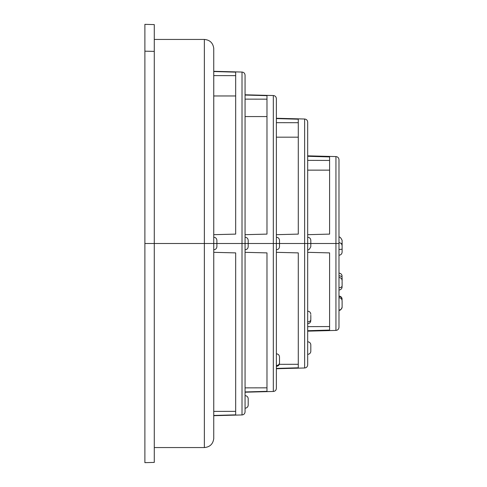 <?xml version="1.0" encoding="UTF-8"?>
<svg xmlns="http://www.w3.org/2000/svg" width="487" height="487" viewBox="0 0 487 487"><rect width="100%" height="100%" fill="white"/><g stroke="black" fill="none" stroke-linecap="round" stroke-linejoin="round"><path stroke-width="0.73" d="M154.276 39.441L204.363 39.441C209.842 39.934 212.965 42.899 213.744 48.335L213.744 438.665C212.965 444.101 209.836 447.066 204.363 447.559L204.363 243.5L213.744 243.5L213.744 72.228L213.744 438.665L213.744 243.5L204.363 243.5L204.363 39.441L204.363 447.559L154.276 447.559L154.276 243.5L144.882 243.5L144.882 51.178L154.276 51.391L154.276 243.5L204.363 243.5L154.276 243.5L154.276 462.407L144.882 462.65L144.882 243.5L154.276 243.5L154.276 51.391L144.882 51.178L144.882 24.35L154.276 24.593L154.276 51.391M216.892 243.5L216.892 246.629L216.892 240.371L216.892 243.5L213.756 243.5L242.015 243.5L242.015 414.948L242.015 243.5L216.892 243.5M245.064 94.788L273.323 95.531C275.167 95.738 276.184 96.779 276.373 98.66L276.373 243.5L248.193 243.5L248.193 240.371L248.193 243.5L245.064 243.5L248.193 243.5L248.193 246.629L248.193 243.5L279.501 243.5L279.501 240.371L279.501 243.5L276.373 243.5L276.373 388.34C276.184 390.221 275.167 391.262 273.323 391.469L273.323 95.531L273.323 391.469L245.064 392.212M248.193 398.786L248.193 405.044A3.129 3.129 0 0 1 245.064 408.173A3.129 3.129 0 0 0 248.193 405.044L248.193 398.786A3.129 3.129 0 0 0 245.064 395.651A3.129 3.129 0 0 1 248.193 398.786M276.373 118.274L304.631 119.011C306.475 119.218 307.486 120.259 307.681 122.14L307.681 243.5L279.501 243.5L279.501 246.629L279.501 243.5L310.809 243.5L310.809 246.629L310.809 240.371L310.809 243.5L307.681 243.5L307.681 364.86C307.486 366.741 306.475 367.782 304.631 367.989L304.631 119.011L304.631 367.989L276.373 368.726M279.501 357.373L279.501 362.797A3.129 2.709 180 0 1 276.373 365.506A3.129 2.709 0 0 0 279.501 362.797L279.501 357.373M310.809 319.655L310.809 315.223L310.809 319.655A3.129 2.216 180 0 1 307.681 321.864A3.129 2.216 0 0 0 310.809 319.655L310.809 315.223M310.809 344.936A3.129 3.129 0 0 0 307.681 341.807A3.129 3.129 0 0 1 310.809 344.936L310.809 351.194A3.129 3.129 0 0 1 307.681 354.329A3.129 3.129 0 0 0 310.809 351.194L310.809 344.936M235.671 252.893L213.756 252.321L235.671 252.893L235.671 414.857L235.671 252.893M213.756 415.466L235.671 414.857L213.756 415.466M242.015 72.052L242.015 243.5L245.064 243.5L245.064 411.819C244.876 413.7 243.859 414.741 242.015 414.948L213.756 415.691L213.756 71.309L242.015 72.052C243.859 72.259 244.876 73.3 245.064 75.181L245.064 243.5L242.015 243.5L242.015 72.052M235.671 72.143L213.756 71.534L235.671 72.143L235.671 234.107L235.671 72.143M213.756 234.679L235.671 234.107L213.756 234.679M213.756 411.387L235.671 411.357L213.756 411.387M235.671 75.643L213.756 75.613L235.671 75.643M245.064 391.95L266.979 391.335L266.979 252.893L245.064 252.321L266.979 252.893L266.979 391.335L245.064 391.95M245.064 234.679L266.979 234.107L266.979 95.665L245.064 95.05L266.979 95.665L266.979 234.107L245.064 234.679M245.064 387.871L266.979 387.835L245.064 387.871M266.979 99.165L245.064 99.129L266.979 99.165M276.373 368.416L298.288 367.801L298.288 252.893L276.373 252.321L298.288 252.893L298.288 367.801L276.373 368.416M276.373 234.679L298.288 234.107L298.288 119.199L276.373 118.585L298.288 119.199L298.288 234.107L276.373 234.679M279.295 364.331L298.288 364.294L279.295 364.331M298.288 122.706L276.373 122.663L298.288 122.706M342.118 243.5L342.118 246.629L342.118 240.371L342.118 243.5L341.083 243.5L342.118 243.5M307.681 155.84L335.939 156.583C337.777 156.784 338.794 157.831 338.989 159.712L338.989 243.5L335.939 243.5L335.939 156.583L335.939 243.5L338.989 243.5L338.989 327.288C338.794 329.169 337.777 330.216 335.939 330.417L335.939 243.5L310.809 243.5L335.939 243.5L335.939 330.417L307.681 331.16M338.989 275.825A3.129 1.796 0 0 1 342.118 277.62A3.129 1.796 180 0 0 338.989 275.825M342.118 281.212L342.118 277.62M338.989 296.455A3.129 2.94 0 0 1 342.118 299.395A3.129 2.94 180 0 0 338.989 296.455M338.989 296.078C340.888 296.26 341.929 297.307 342.118 299.207L342.118 299.395M342.118 300.954L342.118 307.005A3.129 3.025 180 0 1 338.989 310.03A3.129 3.025 0 0 0 342.118 307.005L342.118 300.954M342.118 281.736L342.118 285.759A3.129 2.015 180 0 1 338.989 287.774A3.129 2.015 0 0 0 342.118 285.759L342.118 281.736L342.118 285.759M342.118 248.687L342.118 245.825L342.118 249.228L338.989 249.502L342.118 249.228L342.118 252.089L342.118 249.228M307.681 234.679L329.596 234.107L329.596 156.924L307.681 156.284L329.596 156.924L329.596 234.107L307.681 234.679M307.681 330.716L329.596 330.076L329.596 252.893L307.681 252.321L329.596 252.893L329.596 330.076L307.681 330.716M329.596 160.442L307.681 160.375L329.596 160.442M307.681 326.625L329.596 326.558L307.681 326.625M329.596 170.146L307.681 170.146L329.596 170.146M298.288 137.176L276.373 137.176L298.288 137.176M213.756 95.963L235.671 95.963L213.756 95.963M266.979 116.57L245.064 116.57L266.979 116.57M144.882 51.178L144.882 435.822M154.276 243.5L154.276 39.441L154.276 243.5M213.756 249.764C215.662 249.575 216.703 248.534 216.892 246.629M213.756 237.236C215.662 237.425 216.703 238.466 216.892 240.371M245.064 237.236C246.964 237.425 248.011 238.466 248.193 240.371M245.064 249.764C246.964 249.575 248.011 248.534 248.193 246.629M276.373 237.236C278.272 237.425 279.319 238.466 279.501 240.371M276.373 249.764C278.272 249.575 279.319 248.534 279.501 246.629M276.373 353.824C278.272 354.006 279.319 355.053 279.501 356.953M276.373 366.346C278.272 366.163 279.319 365.116 279.501 363.217M307.681 249.764C308.466 250.379 309.513 249.338 310.809 246.629M307.681 237.236C309.58 237.425 310.627 238.466 310.809 240.371M307.681 323.703C309.58 323.514 310.627 322.473 310.809 320.568M307.681 311.181C309.58 311.363 310.627 312.404 310.809 314.31M338.989 237.236C339.774 236.621 340.821 237.662 342.118 240.371M338.989 273.152C340.888 273.341 341.929 274.382 342.118 276.281M338.989 297.721C340.87 297.886 341.917 298.933 342.118 300.85M338.989 310.243C340.261 310.572 341.308 309.531 342.118 307.114M338.989 277.487C340.888 277.669 341.929 278.716 342.118 280.615M338.989 290.008C340.87 289.838 341.917 288.797 342.118 286.88M338.989 242.696C340.888 242.879 341.929 243.926 342.118 245.825M338.989 255.218C340.888 255.036 341.929 253.989 342.118 252.089"/></g></svg>
